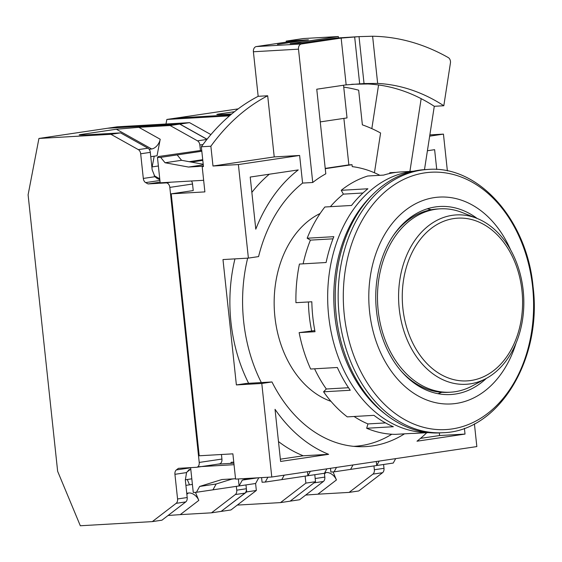 <?xml version="1.0" encoding="UTF-8"?>
<svg xmlns="http://www.w3.org/2000/svg" width="562" height="562" viewBox="0 0 562 562"><rect width="100%" height="100%" fill="white"/><g stroke="black" fill="none" stroke-linecap="round" stroke-linejoin="round"><path stroke-width="0.84" d="M330.962 401.338A98.42 72.561 -93.3 0 1 274.909 316.863A98.42 72.561 -93.3 0 1 320.143 213.483M384.794 413.674A129.499 95.477 -93.3 0 1 334.783 315.479A129.499 95.477 -93.3 0 1 372.206 195.049M427.921 169.443L424.991 169.612A131.852 97.212 86.7 0 0 336.238 315.549A131.852 97.212 86.7 0 0 440.151 432.881L443.088 432.712C498.88 431.363 542.358 359.209 533.078 286.789C527.135 220.248 478.719 165.116 427.921 169.443A131.852 97.212 86.7 0 0 339.167 315.38A131.852 97.212 86.7 0 0 443.088 432.712M510.696 250.069A103.598 76.383 86.7 0 0 419.449 201.898A103.598 76.383 86.7 0 0 369.585 311.755A103.598 76.383 86.7 0 0 435.957 402.75A103.598 76.383 86.7 0 0 516.057 343.115M486.32 378.409A94.177 69.435 -93.3 0 1 450.689 394.538A94.177 69.435 -93.3 0 1 376.463 310.73A94.177 69.435 -93.3 0 1 439.863 206.493A94.177 69.435 -93.3 0 1 477.103 218.428M441.746 392.304A94.177 69.435 -93.3 0 1 437.896 393.681M427.246 208.818A94.177 69.435 -93.3 0 1 431.23 209.738M521.972 290.687A81.497 60.085 86.7 0 0 453.773 218.569A81.497 60.085 86.7 0 0 402.884 308.369A81.497 60.085 86.7 0 0 471.075 380.481A81.497 60.085 86.7 0 0 521.972 290.687M452.206 215.337A84.827 62.544 -93.3 0 1 476.78 218.302A84.827 62.544 -93.3 0 1 523.187 290.399A84.827 62.544 -93.3 0 1 486.011 378.57A84.827 62.544 -93.3 0 1 470.211 383.86A84.827 62.544 -93.3 0 1 399.231 308.798A84.827 62.544 -93.3 0 1 452.206 215.337M486.011 378.57L472.129 386.003A91.824 67.7 -93.3 0 1 455.023 391.728A91.824 67.7 -93.3 0 1 450.555 392.192A91.824 67.7 -93.3 0 1 377.896 307.449A91.824 67.7 -93.3 0 1 435.529 209.303A91.824 67.7 -93.3 0 1 439.997 208.839A91.824 67.7 -93.3 0 1 462.133 212.506L476.78 218.302M393.407 235.394A91.824 67.7 -93.3 0 1 432.986 209.45A91.824 67.7 -93.3 0 1 437.454 208.987L439.997 208.839M406.951 220.199A83.822 61.799 -93.3 0 1 408.785 219.658M450.555 392.192L448.012 392.332A91.824 67.7 -93.3 0 1 401.226 371.166M418.311 385.026A83.822 61.799 -93.3 0 1 416.428 384.703M379.856 175.316A140.324 103.457 86.7 0 0 352.233 166.619L352.03 164.701L325.25 168.677M247.659 258.148A140.324 103.457 86.7 0 0 243.655 321.443A140.324 103.457 86.7 0 0 261.337 382.567M353.688 446.347A140.324 103.457 86.7 0 0 354.25 446.319A140.324 103.457 86.7 0 0 391.791 434.243M248.636 383.298A140.324 103.457 -93.3 0 1 230.954 322.174A140.324 103.457 -93.3 0 1 234.951 258.878M325.222 168.389L348.854 164.884L343.881 118.392M352.03 164.701L348.854 164.884M191.438 180.999A4.707 3.175 81.6 0 1 192.534 184.02L193.237 190.567L171.22 193.834L199.215 455.782L232.879 453.843L235.576 479.105L271.783 477.019L261.787 383.467L271.966 381.956A141.273 104.153 86.7 0 0 365.743 446.6A141.273 104.153 86.7 0 0 404.507 433.836M338.472 37.879L338.331 36.537L303.396 38.546L286.191 41.103L308.426 39.818L277.459 44.419L300.27 40.914L290.744 41.462L256.342 46.569A4.707 3.47 86.7 0 0 253.399 51.76L258.162 96.313A226.029 166.647 86.7 0 0 201.344 146.78L210.869 146.232L212.984 166.015L238.393 164.554L248.39 258.106L222.981 259.567L236.377 384.928L261.787 383.467M320.256 121.898L347.028 117.922L343.537 85.241M171.22 193.834L204.884 191.895L202.187 166.64L203.458 166.563L201.344 146.78M447.38 170.89L443.446 134.114L429.86 134.894M271.783 477.019L476.843 446.579L474.412 423.86M424.486 169.647L434.286 106.295L443.811 105.747L450.422 63.021A4.707 3.47 86.7 0 0 448.265 57.577A268.411 197.894 86.7 0 0 372.613 36.242L359.027 36.628L341.155 38.09A268.411 197.894 86.7 0 0 339.286 38.357L329.761 38.904L302.237 42.993L290.161 43.688L338.331 36.537M339.286 38.357L301.443 43.977A4.707 3.47 86.7 0 0 298.499 49.161L312.746 182.495A141.273 104.153 86.7 0 1 325.798 173.82L316.757 89.218L344.281 85.129A221.323 163.177 86.7 0 1 346.157 84.869L341.155 38.09M286.191 41.103L286.304 42.122M312.746 182.495L302.588 183.079A141.273 104.153 86.7 0 0 258.569 256.595L248.39 258.106M235.541 478.733L221.92 479.512L199.65 486.446L216.166 483.994L232.52 478.901M426.776 432.705A155.393 114.571 -93.3 0 1 416.983 441.205L465.02 434.075L464.402 428.3M275.036 409.319L280.607 461.451L328.637 454.321A155.393 114.571 -93.3 0 1 275.036 409.319M236.377 384.928L246.556 383.417L271.966 381.956M374.44 172.759L380.593 133.004A188.361 138.87 86.7 0 0 362.371 124.855L358.668 90.201A221.323 163.177 86.7 0 0 343.74 87.117M255.787 229.184L250.216 177.051L298.246 169.921A155.393 114.571 86.7 0 0 255.787 229.184M302.588 183.079L299.63 155.463L238.393 164.554M212.984 166.015L274.228 156.924L299.63 155.463M274.228 156.924L267.688 95.765A226.029 166.647 86.7 0 0 210.869 146.232M378.577 84.967L371.826 128.628M202.187 166.64L203.444 166.45M443.446 134.114L429.67 136.159M436.737 169.464L434.623 149.675L427.408 150.749M329.761 38.904A268.411 197.894 -93.3 0 1 337.151 37.998L357.355 36.727M217.972 464.121L233.876 463.207M234.038 464.697L197.838 466.783M379.167 461.079L376.723 465.512L393.238 463.06L395.683 458.627M336.505 467.408L334.06 471.848L330.885 472.031L330.484 468.301M310.357 471.293L307.913 475.726L324.429 473.274L326.873 468.841M267.905 477.243L265.25 482.063L262.075 482.245L261.583 477.609M247.821 478.395L242.313 480.11L239.103 485.947L255.619 483.496L258.773 477.77M242.313 480.11L257.684 477.833M199.65 486.446L196.44 492.277L193.265 492.46L190.609 467.633M465.02 434.075L439.61 435.536L439.329 432.923M420.509 438.374L439.61 435.536M280.361 459.182L303.234 455.782L328.637 454.321M303.234 455.782A155.393 114.571 -93.3 0 1 278.478 441.556M434.286 106.295A221.323 163.177 86.7 0 0 421.163 98.659L409.902 171.424M251.853 192.401A155.393 114.571 -93.3 0 1 269.317 174.22M267.688 95.765L258.162 96.313M203.275 164.863L188.53 167.047L203.416 166.19M201.723 150.321L158.266 156.559L157.472 157.543L160.17 182.805L203.648 180.297M351.693 84.286L367.927 83.97A221.323 163.177 86.7 0 1 421.163 98.659M372.613 36.242L377.657 83.436L364.036 83.548L346.157 84.869M196.44 492.277L239.103 485.947L238.358 478.943M212.956 489.825L216.166 483.994M265.25 482.063L307.913 475.726L307.484 471.715M281.766 479.611L284.21 475.171M334.06 471.848L376.723 465.512L376.294 461.5M350.576 469.396L353.02 464.957M203.212 164.266L181.575 160.303L165.059 162.755L188.53 167.047M157.472 157.543L160.648 157.36L165.059 162.755M181.575 160.303L177.163 154.908L160.648 157.36M377.657 83.436A221.323 163.177 -93.3 0 1 443.811 105.747M201.821 151.248L177.163 154.908M333.076 471.904L336.427 479.962L317.874 494.195L349.114 492.396L372.929 474.124A4.707 3.175 -98.4 0 0 374.362 469.741L373.955 465.926M324.815 477.096A4.707 3.175 81.6 0 1 323.389 481.479L299.567 499.751L290.147 501.149L315.521 481.69L314.776 474.707L315.184 478.529L324.815 477.096L324.407 473.281M383.586 464.493L383.994 468.315A4.707 3.175 81.6 0 1 382.567 472.698L358.746 490.97L349.114 492.396M317.874 494.195L305.686 495.059M336.427 479.962A9.421 6.512 52.5 0 0 326.051 472.586L324.695 472.79M165.98 124.005L166.851 119.453L176.482 118.027L230.596 114.908L176.552 118.02L238.183 108.873M234.502 111.705L218.204 114.121C215.049 114.683 217.965 114.725 226.943 114.248L231.713 113.967M219.025 114.578L218.204 114.121L216.784 114.486M207.062 139.25L179.917 124.083L107.672 128.241L117.31 126.808L189.556 122.649L210.912 134.592M166.851 119.453L229.493 115.849M179.917 124.083L189.556 122.649M221.126 511.399L246.711 491.905L245.966 484.929L246.374 488.743A4.707 3.175 81.6 0 1 244.948 493.127L221.126 511.399L211.495 512.825L235.309 494.553A4.707 3.175 -98.4 0 0 236.743 490.176L236.328 486.355M246.711 491.905L256.342 490.471L230.94 509.959L221.309 511.385M256.342 490.471L255.598 483.496M305.138 476.14L305.89 483.116L315.521 481.69M290.118 501.171L280.487 502.604L305.89 483.116M280.487 502.604L237.29 505.09M185.305 479.8L191.811 478.831M187.265 479.505L189.485 484.837M185.896 485.371L192.169 484.437L192.492 485.224M195.45 492.333L198.808 500.398A9.421 6.512 52.5 0 0 188.432 493.022L186.739 493.267M198.808 500.398L180.254 514.623L211.495 512.825M177.564 498.958L187.195 497.532A4.707 3.175 81.6 0 1 185.769 501.908L176.138 503.341A4.707 3.175 -98.4 0 0 177.564 498.958L174.93 474.314A4.707 3.175 -98.4 0 1 176.356 469.93L178.435 468.336L196.545 467.296A4.707 3.175 -98.4 0 0 196.742 467.275A4.707 3.175 -98.4 0 0 199.222 462.435L169.829 187.392A4.707 3.175 -98.4 0 0 166.155 182.896L148.038 183.936L145.649 182.601L159.924 180.486M187.195 497.532L185.334 480.089L186.549 472.586L189.289 469.439M176.138 503.341L152.316 521.613L161.947 520.18L185.769 501.908M152.316 521.613L80.317 525.758L57.647 471.314L28.1 194.824L38.933 138.456L107.742 128.234L179.735 124.09L206.999 139.334M180.254 514.623L168.066 515.487M179.735 124.09L170.103 125.523L138.863 127.321L116.369 129.239L80.584 134.55C77.43 135.112 80.345 135.154 89.323 134.676L120.556 132.878L147.968 148.199A4.707 3.175 81.6 0 1 150.307 152.358L152.169 169.808L154.929 176.714L143.31 178.435A4.707 3.175 -98.4 0 0 145.649 182.601M143.31 178.435L140.676 153.791A4.707 3.175 -98.4 0 0 138.336 149.625L110.925 134.304L38.933 138.456M219.257 463.924A4.707 3.175 -98.4 0 0 219.447 463.903A4.707 3.175 -98.4 0 0 221.934 459.063L221.442 454.503M148.038 183.936L160.1 182.151M170.103 125.523L197.508 140.844A4.707 3.175 81.6 0 1 199.854 145.01L200.437 150.461M120.556 132.878L110.925 134.304M81.406 135.006L80.584 134.55L79.165 134.915M151.866 166.949L158.372 165.987M150.771 156.707L157.044 155.772L160.212 139.257L138.863 127.321M152.154 166.907L154.213 156.194M116.369 129.239L151.663 148.972L149.197 149.337M151.663 148.972A9.421 6.175 119.2 0 0 160.212 139.257M233.764 462.147L231.221 462.294L230.617 463.397M231.685 479.161L234.01 478.817M154.929 176.714L157.311 178.604L159.664 179.608M189.197 161.694L202.72 159.692M191.284 162.081L202.791 160.374M330.4 206.675A126.197 93.046 86.7 0 1 343.396 194.129L341.232 190.307A130.911 96.516 86.7 0 1 367.738 176.011L383.621 175.098A130.911 96.516 -93.3 0 1 394.538 172.597A130.911 96.516 -93.3 0 1 400.903 171.944L413.463 171.22M412.803 171.375A130.911 96.516 86.7 0 0 410.415 171.684A130.911 96.516 86.7 0 0 328.06 308.903A130.911 96.516 86.7 0 0 427.844 432.536M396.189 172.372L389.761 172.745L389.831 173.461M354.088 416.491A126.197 93.046 86.7 0 0 367.955 423.924L366.663 428.258A130.911 96.516 86.7 0 0 395.346 434.363L411.229 433.442A130.911 96.516 -93.3 0 0 415.957 433.33L428.518 432.607M314.587 368.805A126.197 93.046 86.7 0 0 326.318 389.002L323.572 391.805A130.911 96.516 86.7 0 0 347.288 416.878L373.962 415.346A130.911 96.516 -93.3 0 0 393.344 426.72L366.663 428.258M314.811 330.589L299.139 332.627A130.911 96.516 86.7 0 0 310.653 369.03L337.333 367.492A130.911 96.516 -93.3 0 0 350.252 390.267L323.572 391.805M311.622 330.772A113.96 84.019 -93.3 0 1 308.44 301.97M303.129 263.845A126.197 93.046 86.7 0 1 310.407 240.129L307.161 238.218L333.835 236.679A130.911 96.516 -93.3 0 0 326.115 262.517L299.434 264.056A130.911 96.516 86.7 0 0 295.942 302.686L311.826 301.773A130.911 96.516 86.7 0 0 315.022 331.713L299.139 332.627M341.232 190.307L367.913 188.769A130.911 96.516 -93.3 0 0 351.531 205.46L324.857 206.999A130.911 96.516 86.7 0 0 307.161 238.218M385.525 422.912L367.955 423.924M348.517 387.724L326.318 389.002M310.407 240.129L332.999 238.829M343.396 194.129L362.989 192.998M344.281 314.889A128.895 95.027 -93.3 0 1 424.767 172.878A128.895 95.027 -93.3 0 1 532.621 286.929A128.895 95.027 -93.3 0 1 452.136 428.939A128.895 95.027 -93.3 0 1 344.281 314.889M301.443 43.977L256.342 46.569M298.499 49.161L253.399 51.76M359.666 83.759L354.657 36.888M359.027 36.628L364.036 83.548M383.994 468.315L374.362 469.741M372.929 474.124L382.567 472.698M326.051 472.586L324.464 473.808M323.389 481.479L313.968 482.877M176.356 469.93L190.63 467.816M190.771 469.094L186.802 472.136M246.374 488.743L236.743 490.176M235.309 494.553L244.948 493.127M188.432 493.022L186.844 494.237M174.93 474.314L186.549 472.586M199.222 462.435L221.934 459.063M170.967 182.179L166.155 182.896M202.987 144.539L199.854 145.01M197.508 140.844L206.907 139.446M192.534 184.02L169.829 187.392M147.968 148.199L138.336 149.625M140.676 153.791L150.307 152.358M159.741 178.8L154.164 175.681M354.25 446.319L353.702 446.347M196.742 467.275L219.447 463.903"/></g></svg>
